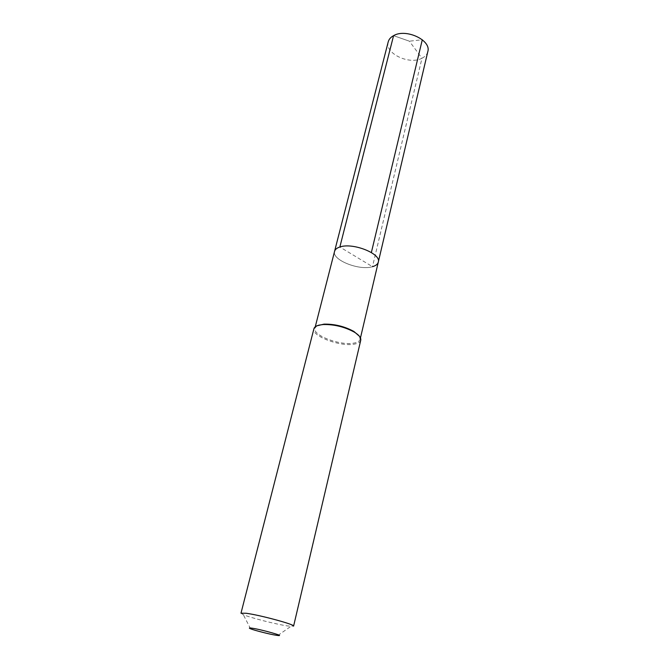<?xml version="1.0" encoding="UTF-8"?>
<svg xmlns="http://www.w3.org/2000/svg" width="669" height="669" viewBox="0 0 669 669"><rect width="100%" height="100%" fill="white"/><g stroke="black" fill="none" stroke-linecap="round" stroke-linejoin="round"><path stroke-width="0.5" stroke-dasharray="3.35 2.51" d="M378.294 262.106C377.742 264.196 375.802 265.727 372.482 266.68C359.378 270.953 331.556 259.865 334.567 251.36C331.556 259.865 359.378 270.953 372.482 266.68L339.852 247.012M316.93 325.82L314.898 328.186C312.189 335.403 341.123 346.141 354.369 343.005C357.731 342.319 359.654 341.081 360.139 339.3L360.466 337.912M359.429 336.264L360.139 339.3M360.75 340.212C360.248 342.06 358.258 343.331 354.771 344.033C341.065 347.261 311.144 336.164 313.928 328.713M240.982 613.205L243.265 614.644C250.524 617.805 276.64 624.436 287.929 625.992L293.591 626.125M427.809 51.622C427.098 54.44 425.141 56.639 421.963 58.236L372.482 266.68M388.204 41.896C384.491 53.361 409.328 65.211 421.963 58.236L409.378 41.185L393.573 35.666L409.378 41.185L422.298 39.747M314.898 328.186L315.25 326.807M277.844 635.491L290.898 626.343M250.607 628.801L243.265 614.644"/><path stroke-width="1" d="M315.25 326.807L334.567 251.36C335.094 249.437 336.858 247.99 339.852 247.012C352.663 242.278 381.497 253.735 378.294 262.106C381.497 253.735 352.663 242.278 339.852 247.012L393.573 35.666L339.852 247.012C336.858 247.99 335.094 249.437 334.567 251.36L388.204 41.896C388.89 39.312 390.679 37.238 393.573 35.666C405.966 28.19 431.572 40.299 427.809 51.622L378.294 262.106C377.742 264.196 375.802 265.727 372.482 266.68M359.429 336.264L353.918 331.464C344.602 326.405 334.642 323.963 324.03 324.131L316.93 325.82M319.322 325.067L323.378 324.524C334.358 324.356 344.669 326.89 354.319 332.125C359.061 335.06 361.201 337.753 360.75 340.212L293.591 626.125C295.472 624.67 259.564 614.928 245.991 613.256L240.982 613.205L313.928 328.713C314.397 327.016 316.194 325.803 319.322 325.067M252.246 628.216C262.072 629.654 286.123 636.512 277.844 635.491L276.172 635.266C269.808 634.296 254.663 630.466 250.607 628.801C248.508 627.948 249.06 627.748 252.246 628.216M422.298 39.747L371.362 252.522M360.466 337.912L378.294 262.106M324.03 324.131L323.378 324.524M353.918 331.464L354.319 332.125"/></g></svg>
